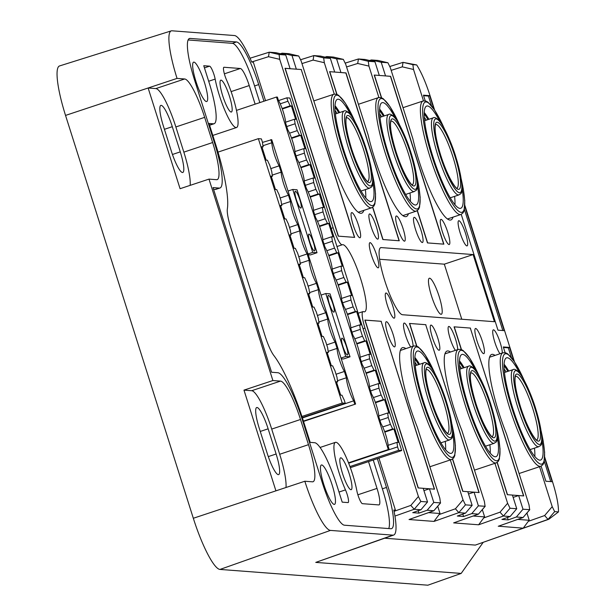 <?xml version="1.0" encoding="UTF-8"?>
<svg xmlns="http://www.w3.org/2000/svg" width="616" height="616" viewBox="0 0 616 616"><rect width="100%" height="100%" fill="white"/><g stroke="black" fill="none" stroke-linecap="round" stroke-linejoin="round"><path stroke-width="0.92" d="M463.286 367.983A52.984 9.925 71.6 0 0 459.405 362.293M461.515 368.568A51.22 9.594 71.6 0 0 459.498 365.573M490.228 453.091A53.869 10.095 71.6 0 0 489.866 444.76M464.156 367.69A53.869 10.095 71.6 0 0 459.444 360.807M475.213 370.054A53.869 10.095 71.6 0 0 461.908 354.477A53.869 10.095 71.6 0 0 477.184 429.398A53.869 10.095 71.6 0 0 495.995 456.679A53.869 10.095 71.6 0 0 497.281 436.228M418.68 364.595A52.984 9.925 71.6 0 0 414.799 358.905M416.909 365.188A51.22 9.594 71.6 0 0 414.891 362.193M445.622 449.711A53.869 10.095 71.6 0 0 445.26 441.379M419.55 364.302A53.869 10.095 71.6 0 0 414.845 357.419M430.607 366.674A53.869 10.095 71.6 0 0 417.302 351.089A53.869 10.095 71.6 0 0 432.578 426.01A53.869 10.095 71.6 0 0 451.389 453.299A53.869 10.095 71.6 0 0 452.675 432.848M428.02 119.581A52.984 9.925 71.6 0 0 424.139 113.891M426.249 120.174A51.22 9.594 71.6 0 0 424.232 117.179M454.962 204.697A53.869 10.095 71.6 0 0 454.6 196.365M428.89 119.288A53.869 10.095 71.6 0 0 424.178 112.412M439.947 121.66A53.869 10.095 71.6 0 0 426.642 106.075A53.869 10.095 71.6 0 0 441.918 181.004A53.869 10.095 71.6 0 0 460.73 208.285A53.869 10.095 71.6 0 0 462.015 187.834M383.414 116.201A52.984 9.925 71.6 0 0 379.533 110.51M381.643 116.794A51.22 9.594 71.6 0 0 379.625 113.791M410.356 201.316A53.869 10.095 71.6 0 0 409.994 192.977M384.292 115.908A53.869 10.095 71.6 0 0 379.579 109.024M395.341 118.28A53.869 10.095 71.6 0 0 382.036 102.695A53.869 10.095 71.6 0 0 397.312 177.616A53.869 10.095 71.6 0 0 416.123 204.897A53.869 10.095 71.6 0 0 417.417 184.446M338.808 112.82A52.984 9.925 71.6 0 0 334.927 107.13M337.044 113.406A51.22 9.594 71.6 0 0 335.027 110.41M365.75 197.929A53.869 10.095 71.6 0 0 365.388 189.597M339.685 112.528A53.869 10.095 71.6 0 0 334.973 105.644M350.743 114.892A53.869 10.095 71.6 0 0 337.429 99.315A53.869 10.095 71.6 0 0 352.714 174.236A53.869 10.095 71.6 0 0 371.517 201.517A53.869 10.095 71.6 0 0 372.811 181.066M507.884 371.363A52.984 9.925 71.6 0 0 504.003 365.673M506.121 371.956A51.22 9.594 71.6 0 0 504.104 368.953M534.827 456.479A53.869 10.095 71.6 0 0 534.465 448.14M508.762 371.071A53.869 10.095 71.6 0 0 504.05 364.187M519.819 373.442A53.869 10.095 71.6 0 0 506.506 357.858A53.869 10.095 71.6 0 0 521.79 432.778A53.869 10.095 71.6 0 0 540.594 460.06A53.869 10.095 71.6 0 0 541.888 439.608M497.243 462.37L507.499 494.702L523.562 495.918L470.316 328.066L454.254 326.85L461.461 349.557M452.645 458.982L462.901 491.322L478.955 492.538L425.71 324.686L409.655 323.469L416.855 346.169M365.049 320.081L418.295 487.934L434.349 489.158L381.104 321.298L364.895 320.135M417.378 210.587L427.635 242.927L443.689 244.144L390.444 76.292L374.389 75.067L381.589 97.775M372.772 207.207L383.029 239.539L399.091 240.756L345.838 72.904L329.783 71.687L336.983 94.394M285.177 68.307L338.423 236.159L354.485 237.376L301.239 69.523L285.023 68.353M288.026 191.029L292.762 189.451L297.043 189.782L317.009 252.722L310.425 254.916L308.239 254.755M292.762 189.451L312.728 252.398L317.009 252.722M307.992 253.977L312.728 252.398M296.311 199.553A8.832 1.655 -108.4 0 1 295.303 191.306A8.832 1.655 -108.4 0 1 299.877 199.823A8.832 1.655 -108.4 0 1 300.885 208.062A8.832 1.655 -108.4 0 1 296.311 199.553M309.887 242.358A8.832 1.655 -108.4 0 1 308.878 234.111A8.832 1.655 -108.4 0 1 313.459 242.627A8.832 1.655 -108.4 0 1 314.468 250.866A8.832 1.655 -108.4 0 1 309.887 242.358M321.036 295.103L325.772 293.524L330.053 293.847L350.019 356.795L343.435 358.989L341.256 358.82M325.772 293.524L345.738 356.464L350.019 356.795M341.01 358.042L345.738 356.464M329.321 303.619A8.832 1.655 -108.4 0 1 328.313 295.38A8.832 1.655 -108.4 0 1 332.894 303.888A8.832 1.655 -108.4 0 1 333.903 312.135A8.832 1.655 -108.4 0 1 329.321 303.619M342.896 346.423A8.832 1.655 -108.4 0 1 341.888 338.184A8.832 1.655 -108.4 0 1 346.469 346.692A8.832 1.655 -108.4 0 1 347.478 354.939A8.832 1.655 -108.4 0 1 342.896 346.423M265.542 100.693L253.322 62.178L251.721 62.054L249.557 57.165A50.905 9.54 -108.4 0 0 234.427 35.535L171.98 30.8A50.905 9.54 71.6 0 0 171.256 30.877A50.905 9.54 71.6 0 0 177.046 78.401L148.133 87.996L180.08 188.704L208.993 179.11L272.888 380.534L243.975 390.128L275.922 490.844L193.324 518.264A52.984 9.925 71.6 0 0 220.004 569.43L427.858 585.2L461.168 573.427L483.098 542.488M171.256 30.877L59.506 65.958A52.984 9.925 71.6 0 0 65.535 115.415L193.324 518.264M275.922 490.844L304.835 481.242A50.905 9.54 71.6 0 0 330.469 530.407L392.908 535.142L315.762 562.4L393.701 535.042A50.905 9.54 -108.4 0 1 392.908 535.142M441.064 314.299A18.988 3.557 71.6 0 0 441.349 314.26A18.988 3.557 71.6 0 0 438.946 295.834A18.988 3.557 71.6 0 0 429.614 278.209A18.988 3.557 71.6 0 0 429.329 278.24A18.988 3.557 71.6 0 0 431.731 296.673A18.988 3.557 71.6 0 0 441.064 314.299M180.28 151.867A22.076 4.135 -108.4 0 1 182.806 172.472A22.076 4.135 -108.4 0 1 182.475 172.511A22.076 4.135 71.6 0 1 171.356 151.19L163.371 126.011A22.076 4.135 -108.4 0 1 160.845 105.405A22.076 4.135 -108.4 0 1 161.176 105.367A22.076 4.135 -108.4 0 1 172.295 126.688L180.28 151.867L172.457 154.477M276.122 454L268.137 428.821A22.076 4.135 -108.4 0 0 257.018 407.499A22.076 4.135 -108.4 0 0 256.687 407.538A22.076 4.135 -108.4 0 0 259.213 428.143L267.198 453.322A22.076 4.135 71.6 0 0 278.317 474.643A22.076 4.135 -108.4 0 0 278.648 474.605A22.076 4.135 -108.4 0 0 276.122 454L268.299 456.61M177.046 78.401L184.654 78.979A39.74 7.446 -108.4 0 1 204.658 117.348L175.86 126.958L183.845 152.137A39.74 7.446 71.6 0 1 190.144 185.37M208.993 179.11L216.601 179.687A39.74 7.446 -108.4 0 0 217.194 179.618A39.74 7.446 -108.4 0 0 212.651 142.527L204.658 117.348M272.888 380.534L280.496 381.111A39.74 7.446 -108.4 0 1 300.508 419.488L271.702 429.09L279.687 454.269A39.74 7.446 71.6 0 1 285.993 487.502M304.835 481.242L312.443 481.82A39.74 7.446 -108.4 0 0 313.036 481.75A39.74 7.446 -108.4 0 0 308.493 444.667L300.508 419.488M378.932 458.135L395.426 510.125L393.817 510.002L394.733 514.799A50.905 9.54 -108.4 0 1 393.701 535.042M263.971 101.216L258.697 84.592L254.577 85.963A44.152 8.277 -108.4 0 0 232.347 43.328L188.088 39.971M188.843 38.847L190.075 38.431A44.152 8.277 -108.4 0 0 189.412 38.508A44.152 8.277 -108.4 0 0 194.464 79.718L214.43 142.666A48.572 9.101 -108.4 0 1 219.989 187.996A48.572 9.101 -108.4 0 1 219.265 188.08L213.02 187.603L271.587 372.241L277.831 372.719A48.572 9.101 -108.4 0 1 302.287 419.619L322.253 482.567A44.152 8.277 -108.4 0 0 344.49 525.209L390.875 528.728A44.152 8.277 -108.4 0 0 391.537 528.651A44.152 8.277 -108.4 0 0 392.192 509.632A44.152 8.277 -108.4 0 0 386.486 487.441L377.354 458.658M190.075 38.431L236.459 41.95A44.152 8.277 -108.4 0 1 250.258 62.193A44.152 8.277 -108.4 0 1 258.697 84.592M65.535 115.415L148.133 87.996L155.848 88.581A39.74 7.446 71.6 0 1 175.86 126.958M243.975 390.128L251.698 390.713A39.74 7.446 71.6 0 1 271.702 429.09M253.322 62.178L251.975 61.885L268.491 56.703L269.231 52.198L275.922 52.707L285.747 55.009L290.09 68.676L285 68.291L338.246 236.144L354.662 237.391L301.255 69.585M291.992 55.478L282.166 53.184L288.858 53.692L298.683 55.987L291.992 55.478L296.335 69.146L301.416 69.539M282.166 53.184L280.365 53.746M288.858 53.692L298.714 55.994L301.132 60.953L323.623 131.847A61.816 11.581 71.6 0 0 360.768 213.282A61.816 11.581 71.6 0 0 361.692 213.175A61.816 11.581 71.6 0 0 363.825 210.364M301.963 63.579L313.097 60.083L313.837 55.586L320.528 56.094L330.353 58.389L334.688 72.057L329.606 71.672L336.79 94.317M336.598 58.867L326.773 56.564L333.464 57.072L343.32 59.375L336.598 58.867L340.933 72.534L345.861 72.973M372.626 207.299L382.852 239.524L399.268 240.771L346.023 72.919M326.773 56.564L324.971 57.134M333.518 57.088L343.32 59.375L345.738 64.334L368.222 135.227A61.816 11.581 71.6 0 0 405.374 216.663A61.816 11.581 71.6 0 0 406.298 216.555A61.816 11.581 71.6 0 0 408.431 213.752M346.569 66.959L357.696 63.471L358.443 58.967L365.134 59.475L374.959 61.777L379.294 75.445L374.212 75.06L381.389 97.698M381.204 62.247L371.379 59.952L378.062 60.46L387.895 62.755L381.204 62.247L385.539 75.914L390.467 76.353M417.232 210.687L427.458 242.912L443.867 244.152L390.621 76.299M371.379 59.952L369.577 60.514M378.116 60.468L387.918 62.763L390.336 67.722L412.828 138.615A61.816 11.581 71.6 0 0 449.98 220.043A61.816 11.581 -108.4 0 0 450.897 219.943A61.816 11.581 -108.4 0 0 453.037 217.132M523.207 517.332L529.806 509.671L522.992 509.216L516.362 517.001L523.053 517.509L529.683 509.725L529.021 504.897L506.529 434.003A61.816 11.581 -108.4 0 1 491.653 354.439A61.816 11.581 -108.4 0 1 492.577 354.331A61.816 11.581 -108.4 0 1 495.041 355.401M522.992 509.216L518.657 495.549L513.143 497.389M516.362 517.001L508.177 519.896L507.415 517.486M518.657 495.549L523.739 495.934L470.331 328.135M497.104 462.462L507.322 494.687L512.412 495.072L516.747 508.747L510.117 516.531L501.932 519.419L508.177 519.896M461.261 349.48L454.077 326.834L470.493 328.082M478.601 513.952L485.2 506.283L478.386 505.836L471.756 513.621L478.447 514.129L485.077 506.344L484.415 501.516L461.923 430.623A61.816 11.581 -108.4 0 1 447.047 351.051A61.816 11.581 -108.4 0 1 447.971 350.943A61.816 11.581 -108.4 0 1 450.442 352.013M478.386 505.836L474.05 492.169L468.537 494.001M471.756 513.621L463.571 516.508L462.808 514.098M474.05 492.169L479.132 492.554L425.733 324.748M452.498 459.082L462.724 491.306L467.806 491.691L472.141 505.359L465.511 513.143L457.326 516.039L463.571 516.508M416.655 346.1L409.478 323.454L425.887 324.701M433.995 510.564L440.602 502.902L433.78 502.448L427.158 510.24L433.841 510.741L440.471 502.956L439.809 498.128L417.325 427.235A61.816 11.581 -108.4 0 1 402.44 347.67A61.816 11.581 -108.4 0 1 403.365 347.563A61.816 11.581 -108.4 0 1 405.836 348.633M433.78 502.448L429.444 488.781L423.931 490.621M427.158 510.24L418.972 513.128L418.202 510.718M429.444 488.781L434.534 489.166L381.127 321.367M381.289 321.313L364.872 320.066L418.118 487.926L423.2 488.311L427.535 501.978L420.913 509.763L412.728 512.658L418.972 513.128M427.535 501.978L420.843 501.47L418.403 496.504L364.98 328.097A17.664 3.311 -108.4 0 1 362.963 311.611A17.664 3.311 -108.4 0 1 363.54 311.665A35.328 6.622 71.6 0 0 364.171 311.827A35.328 6.622 71.6 0 0 364.695 311.765A35.328 6.622 71.6 0 0 360.237 277.477A35.328 6.622 71.6 0 0 342.873 244.683A35.328 6.622 71.6 0 0 342.342 244.745A35.328 6.622 71.6 0 0 342.311 244.76A17.664 3.311 -108.4 0 1 342.296 244.76A17.664 3.311 -108.4 0 1 333.14 227.735L279.718 59.328L279.063 54.501L285.747 55.009M473.119 254.562L381.235 247.594A35.328 6.622 -108.4 0 0 380.703 247.655A35.328 6.622 -108.4 0 0 384.746 280.627A35.328 6.622 71.6 0 0 402.533 314.738L494.417 321.706L473.119 254.562L444.313 264.172L461.777 319.227M449.041 244.544A13.244 2.479 71.6 0 0 449.241 244.521A13.244 2.479 71.6 0 0 447.57 231.67A13.244 2.479 71.6 0 0 441.056 219.373A13.244 2.479 71.6 0 0 440.856 219.396A13.244 2.479 71.6 0 0 442.534 232.247A13.244 2.479 71.6 0 0 449.041 244.544M466.882 245.9A13.244 2.479 71.6 0 0 467.082 245.876A13.244 2.479 71.6 0 0 465.411 233.017A13.244 2.479 71.6 0 0 458.897 220.72A13.244 2.479 71.6 0 0 458.697 220.744A13.244 2.479 71.6 0 0 460.375 233.603A13.244 2.479 71.6 0 0 466.882 245.9M404.442 241.164A13.244 2.479 71.6 0 0 404.635 241.141A13.244 2.479 71.6 0 0 402.964 228.282A13.244 2.479 71.6 0 0 396.45 215.985A13.244 2.479 71.6 0 0 396.257 216.008A13.244 2.479 71.6 0 0 397.928 228.867A13.244 2.479 71.6 0 0 404.442 241.164M422.283 242.519A13.244 2.479 71.6 0 0 422.476 242.496A13.244 2.479 71.6 0 0 420.805 229.637A13.244 2.479 71.6 0 0 414.291 217.34A13.244 2.479 71.6 0 0 414.098 217.363A13.244 2.479 71.6 0 0 415.769 230.222A13.244 2.479 71.6 0 0 422.283 242.519M359.836 237.784A13.244 2.479 71.6 0 0 360.037 237.761A13.244 2.479 71.6 0 0 358.358 224.902A13.244 2.479 71.6 0 0 351.851 212.605A13.244 2.479 71.6 0 0 351.651 212.628A13.244 2.479 71.6 0 0 353.322 225.487A13.244 2.479 71.6 0 0 359.836 237.784M377.677 239.131A13.244 2.479 71.6 0 0 377.877 239.108A13.244 2.479 71.6 0 0 376.199 226.257A13.244 2.479 71.6 0 0 369.692 213.96A13.244 2.479 71.6 0 0 369.492 213.975A13.244 2.479 71.6 0 0 371.163 226.834A13.244 2.479 71.6 0 0 377.677 239.131M475.668 328.474A13.244 2.479 -108.4 0 1 482.174 340.771A13.244 2.479 -108.4 0 1 483.853 353.63A13.244 2.479 -108.4 0 1 483.652 353.653A13.244 2.479 -108.4 0 1 477.146 341.356A13.244 2.479 -108.4 0 1 475.467 328.497A13.244 2.479 -108.4 0 1 475.668 328.474M499.992 353.746A13.244 2.479 -108.4 0 1 494.163 339.986A13.244 2.479 -108.4 0 1 493.308 329.853A13.244 2.479 -108.4 0 1 493.508 329.83A13.244 2.479 -108.4 0 1 498.898 338.939A13.244 2.479 -108.4 0 1 502.31 352.976M431.061 325.094A13.244 2.479 -108.4 0 1 437.576 337.391A13.244 2.479 -108.4 0 1 439.247 350.242A13.244 2.479 -108.4 0 1 439.046 350.265A13.244 2.479 -108.4 0 1 432.54 337.968A13.244 2.479 -108.4 0 1 430.861 325.117A13.244 2.479 -108.4 0 1 431.061 325.094M455.393 350.365A13.244 2.479 -108.4 0 1 449.557 336.598A13.244 2.479 -108.4 0 1 448.71 326.465A13.244 2.479 -108.4 0 1 448.902 326.442A13.244 2.479 -108.4 0 1 454.292 335.551A13.244 2.479 -108.4 0 1 457.703 349.595M386.455 321.706A13.244 2.479 -108.4 0 1 392.97 334.003A13.244 2.479 -108.4 0 1 394.64 346.862A13.244 2.479 -108.4 0 1 394.448 346.885A13.244 2.479 -108.4 0 1 387.934 334.588A13.244 2.479 -108.4 0 1 386.263 321.729A13.244 2.479 -108.4 0 1 386.455 321.706M410.787 346.977A13.244 2.479 -108.4 0 1 404.951 333.218A13.244 2.479 -108.4 0 1 404.104 323.084A13.244 2.479 -108.4 0 1 404.304 323.061A13.244 2.479 -108.4 0 1 409.686 332.17A13.244 2.479 -108.4 0 1 413.105 346.207M386.063 293.008A13.244 2.479 -108.4 0 1 392.569 305.305A13.244 2.479 -108.4 0 1 394.248 318.164A13.244 2.479 -108.4 0 1 394.048 318.187A13.244 2.479 -108.4 0 1 387.541 305.89A13.244 2.479 -108.4 0 1 385.862 293.031A13.244 2.479 -108.4 0 1 386.063 293.008M378.078 267.829A13.244 2.479 71.6 0 0 378.27 267.806A13.244 2.479 71.6 0 0 376.599 254.955A13.244 2.479 71.6 0 0 370.085 242.65A13.244 2.479 71.6 0 0 369.893 242.673A13.244 2.479 71.6 0 0 371.564 255.532A13.244 2.479 71.6 0 0 378.078 267.829M219.989 187.996L215.87 189.366A48.572 9.101 -108.4 0 1 215.146 189.451L213.567 189.335M386.486 487.441L382.374 488.811A44.152 8.277 -108.4 0 1 388.75 528.567M382.374 488.811L373.242 460.037M259.852 102.587L254.577 85.963M517.74 519.404L529.236 520.274L526.942 513.036M473.134 516.023L484.63 516.893L482.336 509.655M428.536 512.635L440.024 513.505L437.73 506.267M206.422 101.555A20.752 3.889 -108.4 0 1 196.219 82.29A20.752 3.889 -108.4 0 1 193.601 62.147A20.752 3.889 -108.4 0 1 193.909 62.116A20.752 3.889 -108.4 0 1 204.112 81.381A20.752 3.889 -108.4 0 1 206.73 101.525A20.752 3.889 -108.4 0 1 206.422 101.555M350.966 489.705A16.778 3.142 -108.4 0 1 342.719 474.127A16.778 3.142 -108.4 0 1 340.594 457.842A16.778 3.142 -108.4 0 1 340.848 457.811A16.778 3.142 -108.4 0 1 349.095 473.388A16.778 3.142 -108.4 0 1 351.212 489.674A16.778 3.142 -108.4 0 1 350.966 489.705M334.211 504.404A20.752 3.889 -108.4 0 1 324.008 485.138A20.752 3.889 -108.4 0 1 321.39 464.995A20.752 3.889 -108.4 0 1 321.698 464.957A20.752 3.889 -108.4 0 1 331.901 484.23A20.752 3.889 -108.4 0 1 334.519 504.373A20.752 3.889 -108.4 0 1 334.211 504.404M204.443 67.883L209.579 66.166L203.757 65.727L209.086 82.513A44.152 8.277 -108.4 0 1 214.137 123.724A44.152 8.277 -108.4 0 1 213.475 123.801L209.017 123.462L215.669 144.444A75.067 14.068 -108.4 0 1 227.358 208.855A22.076 4.135 -108.4 0 0 230.8 227.805L265.203 336.282A22.076 4.135 -108.4 0 0 273.92 355.625A75.067 14.068 -108.4 0 1 303.526 421.398L310.179 442.38L314.645 442.719A44.152 8.277 -108.4 0 1 336.875 485.362L342.203 502.148L348.017 502.587A8.832 1.655 -108.4 0 0 348.148 502.571A8.832 1.655 -108.4 0 0 345.468 489.889A33.118 6.206 -108.4 0 1 335.427 442.342A33.118 6.206 -108.4 0 1 335.92 442.288A33.118 6.206 -108.4 0 1 346.893 458.889A33.118 6.206 -108.4 0 1 356.849 490.752A8.832 1.655 -108.4 0 0 359.505 499.253A8.832 1.655 -108.4 0 0 362.431 503.68L378.778 504.92A17.664 3.311 -108.4 0 0 379.04 504.889A17.664 3.311 -108.4 0 0 377.015 488.403L368.522 461.607M209.579 66.166A8.832 1.655 -108.4 0 1 212.505 70.594A8.832 1.655 -108.4 0 1 215.161 79.094L208.685 81.25M223.747 67.344L223.993 67.26A8.832 1.655 -108.4 0 0 223.862 67.275A8.832 1.655 -108.4 0 0 226.534 79.957A33.118 6.206 -108.4 0 1 236.583 127.504A33.118 6.206 -108.4 0 1 236.09 127.566A33.118 6.206 -108.4 0 1 225.117 110.965A33.118 6.206 -108.4 0 1 215.161 79.094M223.993 67.26L240.332 68.499A17.664 3.311 -108.4 0 1 249.226 85.555L255.132 104.166M231.162 112.035A16.778 3.142 -108.4 0 1 222.915 96.458A16.778 3.142 -108.4 0 1 220.79 80.172A16.778 3.142 -108.4 0 1 221.044 80.142A16.778 3.142 -108.4 0 1 229.291 95.719A16.778 3.142 -108.4 0 1 231.408 112.004A16.778 3.142 -108.4 0 1 231.162 112.035M269.107 52.244L250.042 58.227L269.169 52.206L279.063 54.501M334.28 94.102L324.324 62.709L323.662 57.881L330.353 58.389M300.7 59.698L313.837 55.586L323.662 57.881M378.886 97.482L368.93 66.097L368.268 61.269L374.959 61.777M345.306 63.078L358.443 58.967L368.268 61.269M423.492 100.87L413.528 69.477L412.874 64.649L416.685 64.942C421.305 72.203 425.764 82.444 430.045 95.672L434.58 109.956M391.175 70.347L402.302 66.851L403.041 62.355L416.685 64.942M389.913 66.459L403.041 62.355L412.874 64.649M539.539 466.697L552.213 506.66L554.662 511.619L558.473 511.911C558.604 505.012 556.618 494.948 552.514 481.735L544.721 457.188M558.473 511.911L548.81 519.265L548.032 519.404L544.636 515.553L528.312 521.321L529.236 520.274M528.312 521.321L523.223 528.174L475.329 545.091L548.81 519.265M494.933 463.317L507.607 503.272L510.056 508.238L516.747 508.747M510.117 516.531L503.426 516.023L500.038 512.173L483.706 517.941L484.63 516.893M483.706 517.941L478.624 524.786L453.645 522.892L478.563 514.091M450.335 459.936L463.009 499.892L465.45 504.851L472.141 505.359M465.511 513.143L458.82 512.643L455.432 508.785L439.1 514.553L440.024 513.505M439.1 514.553L434.018 521.405L409.039 519.511L433.957 510.702M395.426 510.125L394.14 511.588M394.502 511.172L410.826 505.405L414.222 509.255L420.913 509.763M498.475 526.195L523.223 528.174L548.032 519.404L554.662 511.619M523.161 517.471L498.252 526.272M464.857 205.405L514.445 361.738M544.675 458.196L552.136 481.704L545.892 481.235L541.11 466.166M511.357 357.457L508.3 347.84L509.54 347.424L503.295 346.954L505.097 352.645M509.54 347.424L513.744 360.676M431.485 105.675L428.436 96.058L429.668 95.642L433.872 108.901M464.803 206.414L504.211 330.638L497.967 330.168L461.238 214.383M429.668 95.642L423.423 95.172L425.233 100.862M384.715 538.222L475.329 545.091M379.579 259.259L444.313 264.172M461.168 573.427L315.762 562.4M502.818 330.53L464.418 209.486M428.436 96.058L423.585 95.688M550.735 481.604L544.282 461.261M508.3 347.84L503.457 347.47M303.534 421.413L355.601 404.05L271.733 139.678L262.485 142.404M301.925 416.47L342.219 403.033L258.358 138.662L218.018 152.114M258.358 138.662L261.392 138.893L262.478 142.319A15.893 2.98 -108.4 0 0 263.178 146.808L261.862 146.708L266.127 160.137L267.444 160.237A15.893 2.98 -108.4 0 0 269.623 164.842L271.795 171.695A15.893 2.98 -108.4 0 0 272.503 176.184L271.179 176.084L275.444 189.512L276.761 189.613A15.893 2.98 -108.4 0 0 278.94 194.217L281.112 201.07A15.893 2.98 -108.4 0 0 281.82 205.559L280.503 205.459L284.761 218.888L286.078 218.988A15.893 2.98 -108.4 0 0 288.257 223.593L290.429 230.446A15.893 2.98 -108.4 0 0 291.137 234.935L289.82 234.835L294.078 248.263L295.395 248.364A15.893 2.98 -108.4 0 0 297.574 252.96L299.746 259.821A15.893 2.98 -108.4 0 0 300.454 264.31L299.137 264.21L303.395 277.639L304.712 277.739A15.893 2.98 -108.4 0 0 306.891 282.336L309.063 289.189A15.893 2.98 -108.4 0 0 309.771 293.686L308.454 293.586L312.712 307.014L314.029 307.115A15.893 2.98 -108.4 0 0 316.208 311.711L318.387 318.564A15.893 2.98 -108.4 0 0 319.088 323.054L317.771 322.953L322.029 336.382L323.354 336.482A15.893 2.98 -108.4 0 0 325.525 341.087L327.704 347.94A15.893 2.98 -108.4 0 0 328.405 352.429L327.088 352.329L331.346 365.758L332.671 365.858A15.893 2.98 -108.4 0 0 334.842 370.462L337.021 377.315A15.893 2.98 -108.4 0 0 337.73 381.805L336.405 381.704L340.671 395.133L341.988 395.233A15.893 2.98 -108.4 0 0 344.167 399.838L345.253 403.264L302.294 417.586M303.426 421.082L355.601 404.05M342.219 403.033L345.253 403.264M354.708 403.981L353.707 400.831A15.015 2.81 -108.4 0 1 346.385 377.754L344.39 371.456A15.015 2.81 -108.4 0 1 337.067 348.379L335.073 342.08A15.015 2.81 -108.4 0 1 327.75 319.003L325.756 312.705A15.015 2.81 -108.4 0 1 318.434 289.635L316.439 283.337A15.015 2.81 -108.4 0 1 309.116 260.26L307.115 253.961A15.015 2.81 -108.4 0 1 299.8 230.885L297.798 224.586A15.015 2.81 -108.4 0 1 290.483 201.509L288.481 195.21A15.015 2.81 -108.4 0 1 281.166 172.134L279.163 165.835A15.015 2.81 -108.4 0 1 271.841 142.758L270.848 139.609M336.567 382.19L337.73 381.805M262.963 145.722L271.841 142.758M279.163 165.835L270.817 168.622M272.28 175.098L281.166 172.134M288.481 195.21L280.134 197.998M281.597 204.474L290.483 201.509M297.798 224.586L289.451 227.366M290.914 233.849L299.8 230.885M307.115 253.961L298.775 256.741M300.231 263.217L309.116 260.26M316.439 283.337L308.092 286.117M309.555 292.592L318.434 289.635M325.756 312.705L317.409 315.492M318.872 321.968L327.75 319.003M335.073 342.08L326.726 344.868M328.189 351.343L337.067 348.379M344.39 371.456L336.043 374.243M337.506 380.719L346.385 377.754M353.707 400.831L302.41 417.941M327.242 352.822L328.405 352.429M317.925 323.446L319.088 323.054M308.608 294.071L309.771 293.686M299.291 264.695L300.454 264.31M289.974 235.32L291.137 234.935M280.657 205.944L281.82 205.559M271.34 176.576L272.503 176.184M262.016 147.201L263.178 146.808M236.498 110.379L276.492 97.035L388.311 449.534L348.517 462.801M349.957 466.558L398.66 450.311L401.694 450.542L350.358 467.667M348.641 463.124L388.311 449.534M278.578 100.577L286.84 97.821L289.874 98.052L401.694 450.542M389.204 449.595L388.203 446.446A15.015 2.81 -108.4 0 0 380.88 423.369L378.886 417.07A15.015 2.81 -108.4 0 0 371.564 394.001L369.569 387.703A15.015 2.81 -108.4 0 0 362.247 364.626L360.252 358.327A15.015 2.81 -108.4 0 0 352.93 335.25L350.928 328.952A15.015 2.81 -108.4 0 0 343.613 305.875L341.611 299.576A15.015 2.81 -108.4 0 0 334.296 276.499L332.293 270.201A15.015 2.81 -108.4 0 0 324.971 247.124L322.976 240.825A15.015 2.81 -108.4 0 0 315.654 217.756L313.66 211.457A15.015 2.81 -108.4 0 0 306.337 188.381L304.343 182.082A15.015 2.81 -108.4 0 0 297.02 159.005L295.025 152.706A15.015 2.81 -108.4 0 0 287.703 129.63L285.701 123.331A15.015 2.81 -108.4 0 0 278.386 100.254L277.385 97.105L276.492 97.035M286.84 97.821L287.926 101.247A15.893 2.98 -108.4 0 1 290.105 105.852L291.422 105.952L295.688 119.381L294.363 119.281A15.893 2.98 -108.4 0 1 295.072 123.77L297.243 130.623A15.893 2.98 -108.4 0 1 299.422 135.227L291.453 137.884M291.63 138.369L300.739 135.328L299.422 135.227M300.739 135.328L305.005 148.756L303.68 148.656A15.893 2.98 -108.4 0 1 304.389 153.145L306.568 159.998A15.893 2.98 -108.4 0 1 308.739 164.603L300.777 167.259M300.947 167.737L310.064 164.703L308.739 164.603M310.064 164.703L314.322 178.132L313.005 178.032A15.893 2.98 -108.4 0 1 313.706 182.521L315.885 189.374A15.893 2.98 -108.4 0 1 318.064 193.978L310.094 196.635M310.264 197.112L319.381 194.079L318.064 193.978M319.381 194.079L323.639 207.507L322.322 207.407A15.893 2.98 -108.4 0 1 323.023 211.896L325.202 218.749A15.893 2.98 -108.4 0 1 327.381 223.346L319.411 226.01M319.589 226.488L328.698 223.446L327.381 223.346M328.698 223.446L332.956 236.875L331.639 236.775A15.893 2.98 -108.4 0 1 332.347 241.264L334.519 248.125A15.893 2.98 -108.4 0 1 336.698 252.722L328.728 255.378M328.906 255.863L338.015 252.822L336.698 252.722M338.015 252.822L342.273 266.251L340.956 266.15A15.893 2.98 -108.4 0 1 341.664 270.64L343.836 277.5A15.893 2.98 -108.4 0 1 346.015 282.097L338.045 284.754M338.223 285.239L347.332 282.197L346.015 282.097M347.332 282.197L351.59 295.626L350.273 295.526A15.893 2.98 -108.4 0 1 350.981 300.015L353.153 306.868A15.893 2.98 -108.4 0 1 355.332 311.473L347.362 314.129M347.54 314.614L356.649 311.573L355.332 311.473M356.649 311.573L360.907 325.002L359.59 324.901A15.893 2.98 -108.4 0 1 360.298 329.391L362.47 336.244A15.893 2.98 -108.4 0 1 364.649 340.848L356.679 343.505M356.856 343.982L365.966 340.948L364.649 340.848M365.966 340.948L370.231 354.377L368.907 354.277A15.893 2.98 -108.4 0 1 369.615 358.766L371.795 365.619A15.893 2.98 -108.4 0 1 373.966 370.224L366.004 372.88M366.173 373.358L375.29 370.324L373.966 370.224M375.29 370.324L379.548 383.753L378.232 383.653A15.893 2.98 -108.4 0 1 378.932 388.142L381.111 394.995A15.893 2.98 -108.4 0 1 383.291 399.592L375.321 402.256M375.49 402.733L384.607 399.692L383.291 399.592M384.607 399.692L388.865 413.12L387.549 413.02A15.893 2.98 -108.4 0 1 388.249 417.517L390.429 424.37A15.893 2.98 -108.4 0 1 392.608 428.967L384.638 431.623M384.815 432.109L393.924 429.067L392.608 428.967M393.924 429.067L398.182 442.496L396.866 442.396A15.893 2.98 -108.4 0 1 397.574 446.885L398.66 450.311M282.313 108.994L291.422 105.952M282.136 108.508L290.105 105.852M285.632 122.191L294.363 119.281M287.926 101.247L280.218 103.819M295.072 123.77L286.725 126.557M289.543 133.195L297.243 130.623M294.949 151.567L303.68 148.656M304.389 153.145L296.042 155.925M298.86 162.57L306.568 159.998M304.273 180.942L313.005 178.032M313.706 182.521L305.367 185.3M308.177 191.946L315.885 189.374M313.59 210.318L322.322 207.407M323.023 211.896L314.684 214.676M317.494 221.321L325.202 218.749M322.907 239.693L331.639 236.775M332.347 241.264L324.001 244.052M326.811 250.689L334.519 248.125M332.224 269.061L340.956 266.15M341.664 270.64L333.318 273.427M336.128 280.064L343.836 277.5M341.541 298.437L350.273 295.526M350.981 300.015L342.635 302.803M345.445 309.44L353.153 306.868M350.858 327.812L359.59 324.901M360.298 329.391L351.952 332.17M354.762 338.815L362.47 336.244M360.175 357.188L368.907 354.277M369.615 358.766L361.269 361.546M364.087 368.191L371.795 365.619M369.5 386.563L378.232 383.653M378.932 388.142L370.586 390.921M373.404 397.566L381.111 394.995M378.817 415.939L387.549 413.02M388.249 417.517L379.91 420.297M382.721 426.942L390.429 424.37M388.134 445.306L396.866 442.396M397.574 446.885L348.671 463.193M468.568 366.22C469.454 365.442 471.155 366.127 473.673 368.268C476.176 369.662 485.077 385.731 490.952 404.812C502.702 447.462 494.848 441.241 494.271 443.289A40.625 7.615 -108.4 0 1 473.211 404.135A40.625 7.615 -108.4 0 1 468.568 366.22L459.805 369.138M475.213 403.611A38.854 7.284 -108.4 0 1 471.348 367.275A38.854 7.284 -108.4 0 1 490.913 404.797A38.854 7.284 -108.4 0 1 494.779 441.133A38.854 7.284 -108.4 0 1 475.213 403.611M490.197 404.743A35.328 6.622 -108.4 0 1 493.716 437.776A35.328 6.622 -108.4 0 1 475.929 403.665A35.328 6.622 -108.4 0 1 472.418 370.632A35.328 6.622 -108.4 0 1 490.197 404.743M470.917 372.888A33.557 6.291 -108.4 0 1 488.195 405.266A33.557 6.291 -108.4 0 1 492.145 436.544M479.541 376.907A58.066 10.88 71.6 0 0 457.911 357.55A58.066 10.88 71.6 0 0 477.046 431.254A58.066 10.88 71.6 0 0 496.989 460.737A58.066 10.88 71.6 0 0 496.635 428.151M479.787 377.369L469.746 358.204L463.147 350.512L461.068 349.411L458.373 349.372A59.829 11.211 71.6 0 0 475.344 432.578A59.829 11.211 71.6 0 0 496.234 462.885L498.352 461.238L499.383 459.028L500.03 449.095L498.59 437.591L496.558 427.635M423.962 362.832C424.848 362.054 426.549 362.739 429.067 364.888C431.57 366.281 440.471 382.351 446.346 401.432C458.104 444.082 450.242 437.853 449.665 439.909A40.625 7.615 -108.4 0 1 428.605 400.747A40.625 7.615 -108.4 0 1 423.962 362.832L415.207 365.758M430.607 400.223A38.854 7.284 -108.4 0 1 426.749 363.894A38.854 7.284 -108.4 0 1 446.307 401.416A38.854 7.284 -108.4 0 1 450.173 437.745A38.854 7.284 -108.4 0 1 430.607 400.223M445.599 401.363A35.328 6.622 -108.4 0 1 449.11 434.395A35.328 6.622 -108.4 0 1 431.323 400.277A35.328 6.622 -108.4 0 1 427.812 367.252A35.328 6.622 -108.4 0 1 445.599 401.363M426.31 369.508A33.557 6.291 -108.4 0 1 443.597 401.886A33.557 6.291 -108.4 0 1 447.539 433.163M434.942 373.527A58.066 10.88 71.6 0 0 413.313 354.161A58.066 10.88 71.6 0 0 432.447 427.866A58.066 10.88 71.6 0 0 452.39 457.357A58.066 10.88 71.6 0 0 452.028 424.763M435.189 373.981L425.14 354.824L418.549 347.131L416.462 346.03L413.767 345.984A59.829 11.211 71.6 0 0 430.738 429.198A59.829 11.211 71.6 0 0 451.628 459.498L453.753 457.857L454.785 455.648L455.424 445.715L453.984 434.203L451.952 424.255M433.302 117.818C434.188 117.048 435.889 117.725 438.407 119.874C440.91 121.267 449.811 137.337 455.686 156.418C467.436 199.068 459.582 192.846 459.005 194.895A40.625 7.615 -108.4 0 1 437.945 155.733A40.625 7.615 -108.4 0 1 433.302 117.818L424.54 120.744M439.947 155.217A38.854 7.284 -108.4 0 1 436.082 118.88A38.854 7.284 -108.4 0 1 455.648 156.402A38.854 7.284 -108.4 0 1 459.513 192.739A38.854 7.284 -108.4 0 1 439.947 155.217M454.939 156.349A35.328 6.622 -108.4 0 1 458.45 189.381A35.328 6.622 -108.4 0 1 440.663 155.27A35.328 6.622 -108.4 0 1 437.152 122.237A35.328 6.622 -108.4 0 1 454.939 156.349M435.651 124.494A33.557 6.291 -108.4 0 1 452.929 156.872A33.557 6.291 -108.4 0 1 456.88 188.149M444.275 128.513A58.066 10.88 71.6 0 0 422.653 109.148A58.066 10.88 71.6 0 0 441.78 182.852A58.066 10.88 71.6 0 0 461.723 212.343A58.066 10.88 71.6 0 0 461.369 179.749M444.521 128.975L434.48 109.81L427.881 102.117L425.802 101.016L423.107 100.97A59.829 11.211 71.6 0 0 440.078 184.184A59.829 11.211 71.6 0 0 460.968 214.484L463.093 212.843L464.125 210.634L464.764 200.7L463.324 189.197L461.292 179.241M388.696 114.437C389.582 113.66 391.283 114.345 393.801 116.493C396.304 117.887 405.213 133.949 411.08 153.037A38.854 7.284 -108.4 0 1 414.907 189.351A38.854 7.284 -108.4 0 1 395.349 151.829A38.854 7.284 -108.4 0 1 391.483 115.5A38.854 7.284 -108.4 0 1 411.049 153.022C422.838 195.688 414.976 189.459 414.399 191.507A40.625 7.615 -108.4 0 1 393.339 152.352A40.625 7.615 -108.4 0 1 388.696 114.437L379.941 117.356M410.333 152.968A35.328 6.622 -108.4 0 1 413.844 185.994A35.328 6.622 -108.4 0 1 396.057 151.882A35.328 6.622 -108.4 0 1 392.546 118.857A35.328 6.622 -108.4 0 1 410.333 152.968M391.045 121.106A33.557 6.291 -108.4 0 1 408.331 153.492A33.557 6.291 -108.4 0 1 412.281 184.761M399.676 125.133A58.066 10.88 71.6 0 0 378.047 105.767A58.066 10.88 71.6 0 0 397.181 179.472A58.066 10.88 71.6 0 0 417.124 208.963A58.066 10.88 71.6 0 0 416.762 176.369M399.923 125.587L389.882 106.429L383.283 98.737L381.196 97.636L378.509 97.59A59.829 11.211 71.6 0 0 395.472 180.804A59.829 11.211 71.6 0 0 416.362 211.103L418.487 209.463L419.519 207.253L420.166 197.32L418.718 185.809L416.685 175.853M344.09 111.057C344.983 110.279 346.685 110.965 349.195 113.105C351.697 114.499 360.606 130.569 366.481 149.649C378.232 192.3 370.378 186.078 369.8 188.126A40.625 7.615 -108.4 0 1 348.741 148.972A40.625 7.615 -108.4 0 1 344.09 111.057L335.335 113.975M350.743 148.448A38.854 7.284 -108.4 0 1 346.877 112.112A38.854 7.284 -108.4 0 1 366.443 149.634A38.854 7.284 -108.4 0 1 370.308 185.97A38.854 7.284 -108.4 0 1 350.743 148.448M365.727 149.58A35.328 6.622 -108.4 0 1 369.238 182.613A35.328 6.622 -108.4 0 1 351.459 148.502A35.328 6.622 -108.4 0 1 347.94 115.469A35.328 6.622 -108.4 0 1 365.727 149.58M346.446 117.725A33.557 6.291 -108.4 0 1 363.725 150.104A33.557 6.291 -108.4 0 1 367.675 181.381M355.07 121.745A58.066 10.88 71.6 0 0 333.441 102.387A58.066 10.88 71.6 0 0 352.575 176.091A58.066 10.88 71.6 0 0 372.518 205.575A58.066 10.88 71.6 0 0 372.156 172.988M355.317 122.207L345.276 103.041L338.677 95.349L336.59 94.248L333.903 94.209A59.829 11.211 71.6 0 0 350.874 177.416A59.829 11.211 71.6 0 0 371.764 207.723L373.881 206.075L374.913 203.865L375.56 193.932L374.112 182.428L372.079 172.472M513.167 369.6C514.06 368.822 515.761 369.508 518.272 371.656C520.774 373.05 529.683 389.112 535.558 408.2C547.308 450.85 539.454 444.621 538.877 446.669A40.625 7.615 -108.4 0 1 517.817 407.515A40.625 7.615 -108.4 0 1 513.167 369.6L504.412 372.518M519.819 406.991A38.854 7.284 -108.4 0 1 515.954 370.663A38.854 7.284 -108.4 0 1 535.52 408.185A38.854 7.284 -108.4 0 1 539.385 444.513A38.854 7.284 -108.4 0 1 519.819 406.991M534.803 408.131A35.328 6.622 -108.4 0 1 538.315 441.156A35.328 6.622 -108.4 0 1 520.535 407.045A35.328 6.622 -108.4 0 1 517.017 374.02A35.328 6.622 -108.4 0 1 534.803 408.131M515.523 376.268A33.557 6.291 -108.4 0 1 532.802 408.654A33.557 6.291 -108.4 0 1 536.752 439.924M524.147 380.295A58.066 10.88 71.6 0 0 502.517 360.93A58.066 10.88 71.6 0 0 521.652 434.634A58.066 10.88 71.6 0 0 541.595 464.125A58.066 10.88 71.6 0 0 541.233 431.531M524.393 380.75L514.352 361.592L507.753 353.9L505.667 352.799L502.979 352.752A59.829 11.211 71.6 0 0 519.95 435.966A59.829 11.211 71.6 0 0 540.84 466.266L542.958 464.626L543.99 462.416L544.636 452.483L543.189 440.971L541.156 431.015M330.469 530.407L220.004 569.43M172.295 126.688L164.418 129.314M268.137 428.821L260.26 431.446M184.654 78.979L155.848 88.581M280.496 381.111L251.698 390.713M364.98 328.097L363.055 328.744M342.296 244.76L336.975 246.539L342.28 244.768M333.14 227.735L331.215 228.382M381.235 247.594L380.249 247.925M308.493 444.667L279.687 454.269M212.651 142.527L183.845 152.137M236.459 41.95L232.347 43.328M219.265 188.08L215.146 189.451M377.015 488.403L357.873 494.794M231.123 91.599L249.226 85.555M240.332 68.499L224.37 73.828M213.475 123.801L209.54 125.11M345.468 489.889L339 492.053M268.491 56.703L279.718 59.328M313.097 60.083L324.324 62.709M300.708 59.706L313.706 55.625M357.696 63.471L368.93 66.097M345.314 63.094L358.312 59.005M402.302 66.851L413.528 69.477M389.913 66.474L402.918 62.393M544.636 515.553L552.213 506.66M500.038 512.173L507.607 503.272M478.624 524.786L503.426 516.023L510.056 508.238M455.432 508.785L463.009 499.892M434.018 521.405L458.82 512.643L465.45 504.851M410.826 505.405L418.403 496.504M394.941 516.069L414.222 509.255L420.843 501.47M494.271 443.289L485.516 446.207M492.038 436.59L492.207 436.567C494.556 439.524 485.562 433.487 475.968 403.68C471.671 389.543 469.854 379.71 470.524 374.182L470.801 372.919M474.466 470.147L496.234 462.885M444.914 353.861L458.373 349.372M449.665 439.909L440.91 442.827M447.432 433.202L447.609 433.179C449.95 436.143 440.964 430.107 431.362 400.292C427.065 386.155 425.256 376.322 425.925 370.793L426.195 369.538M429.86 466.759L451.628 459.498M400.308 350.473L413.767 345.984M459.005 194.895L450.25 197.813M456.772 188.188L456.949 188.165C459.29 191.129 450.296 185.093 440.702 155.286C436.405 141.141 434.588 131.308 435.258 125.779L435.535 124.524M447.509 218.973L460.968 214.484M403.01 107.677L423.107 100.97M414.399 191.507L405.644 194.433M412.166 184.808L412.343 184.785C414.683 187.749 405.698 181.705 396.096 151.898C391.799 137.761 389.99 127.928 390.66 122.399L390.929 121.136M402.903 215.592L416.362 211.103M358.412 104.289L378.509 97.59M369.8 188.126L361.038 191.045M367.56 181.427L367.737 181.404C370.077 184.361 361.091 178.324 351.49 148.518C347.201 134.38 345.384 124.547 346.053 119.019L346.331 117.756M358.296 212.212L371.764 207.723M313.806 100.909L333.903 94.209M538.877 446.669L530.114 449.595M536.636 439.97L536.813 439.947C539.154 442.912 530.168 436.875 520.566 407.06C516.277 392.923 514.46 383.09 515.13 377.562L515.407 376.307M519.065 473.527L540.84 466.266M489.52 357.241L502.979 352.752M362.963 311.611L358.127 313.221M236.583 127.504L212.813 135.435M214.137 123.724L209.579 125.241M320.05 447.47L335.427 442.342M409.132 519.488L433.91 510.741M453.738 522.876L478.509 514.121M498.344 526.257L523.115 517.502"/></g></svg>
